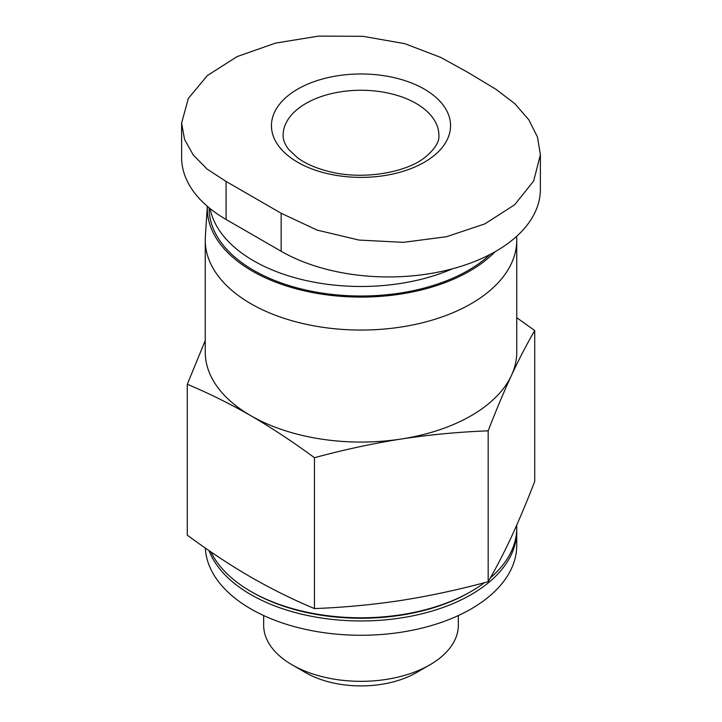 <?xml version="1.0" encoding="UTF-8"?>
<svg xmlns="http://www.w3.org/2000/svg" width="722" height="722" viewBox="0 0 722 722"><rect width="100%" height="100%" fill="white"/><g stroke="black" fill="none" stroke-linecap="round" stroke-linejoin="round"><path stroke-width="1.08" d="M205.247 340.603L187.278 384.294C208.297 393.039 229.497 403.517 250.868 415.728C272.068 428.092 293.258 442.09 314.449 457.712C343.401 449.833 372.362 443.597 401.315 439.003A155.753 89.925 180 0 1 250.868 415.728A155.753 89.925 180 0 1 205.247 352.146L205.247 240.137A155.753 89.925 180 0 1 205.355 236.807L207.313 206.284M488.171 430.835C495.933 410.728 503.685 392.254 511.447 375.413A155.753 89.925 180 0 1 401.315 439.003C430.267 434.644 459.219 431.918 488.171 430.835L488.171 581.706C459.219 589.576 430.267 595.812 401.315 600.415C372.362 604.774 343.401 607.5 314.449 608.574C293.439 599.829 272.239 589.351 250.868 577.14C229.668 564.775 208.468 550.778 187.278 535.155L187.278 384.294M516.618 236.365L516.645 236.807A155.753 89.925 180 0 1 516.753 240.137L516.753 352.146A155.753 89.925 180 0 1 511.447 375.413C519.199 358.816 526.961 343.862 534.722 330.541L516.753 317.707M181.61 123.02L181.61 157.477A151.855 87.678 0 0 0 226.085 219.47L281.156 251.265A151.855 87.678 0 0 0 446.647 270.263A151.855 87.678 0 0 0 540.39 189.263L540.39 154.815L533.657 181.005L514.66 204.768L484.841 223.892L446.521 236.717L403.345 242.348L359.024 240.065L317.138 230.101L281.156 213.252L226.085 181.457L207.16 169.119L193.171 154.887L184.525 139.337L181.61 123.02L188.343 98.436L207.34 75.566L237.159 56.569L275.479 43.112L318.655 36.1L362.976 36.326L404.861 43.672L440.844 57.462L468.379 72.669L495.915 89.257L514.84 103.679L528.829 119.816L537.475 137.063L540.39 154.815M452.459 268.792A151.855 87.678 180 0 1 300.984 279.342A151.855 87.678 180 0 1 210.093 208.595M490.256 254.37A151.855 87.678 180 0 1 319.566 292.69A151.855 87.678 180 0 1 209.145 208.342L209.145 207.819M495.075 251.743A153.714 88.743 180 0 1 320.442 293.944A153.714 88.743 180 0 1 207.331 206.293M516.753 240.137A155.753 89.925 180 0 1 361 330.053A155.753 89.925 180 0 1 205.247 240.137M424.328 89.122A89.555 51.704 180 0 1 384.176 175.626A89.555 51.704 180 0 1 274.495 112.298A89.555 51.704 180 0 1 424.328 89.122M534.722 330.541L534.722 481.412C526.961 501.519 519.199 519.993 511.447 536.825C503.685 553.422 495.933 568.385 488.171 581.706M314.449 457.712L314.449 608.574M516.726 529.452A155.753 89.925 180 0 1 516.753 531.04L516.753 545.345A155.753 89.925 180 0 1 363.319 635.261A155.753 89.925 180 0 1 205.319 548.025M516.753 531.04A155.753 89.925 180 0 1 377.994 620.424A155.753 89.925 180 0 1 208.956 550.543M484.444 582.699A155.753 89.925 180 0 1 471.132 591.444L469.76 592.239A153.804 88.797 180 0 1 252.24 592.239L250.868 591.444A155.753 89.925 180 0 1 210.905 551.879M516.753 525.093L516.753 527.863A155.753 89.925 180 0 1 490.292 578.006M471.132 591.444A155.753 89.925 180 0 1 250.868 591.444M458.344 615.541L458.344 625.135A97.344 56.199 180 0 1 429.834 664.872A97.344 56.199 180 0 1 292.166 664.872A97.344 56.199 180 0 1 263.656 625.135L263.656 615.541M429.834 664.872L416.332 672.669A78.247 45.179 180 0 1 305.668 672.669L292.166 664.872M281.156 251.265L281.156 213.252M226.085 219.47L226.085 181.457M416.071 103.426A77.877 44.963 180 0 1 438.877 135.222C439.581 141.692 434.915 149.111 424.87 157.477C405.511 173.036 361.478 180.32 328.339 171.358C315.496 168.036 305.18 163.479 297.383 157.667L288.574 149.301C284.739 144.102 282.925 139.409 283.123 135.222A77.877 44.963 180 0 1 331.199 93.679A77.877 44.963 180 0 1 416.071 103.426"/></g></svg>
